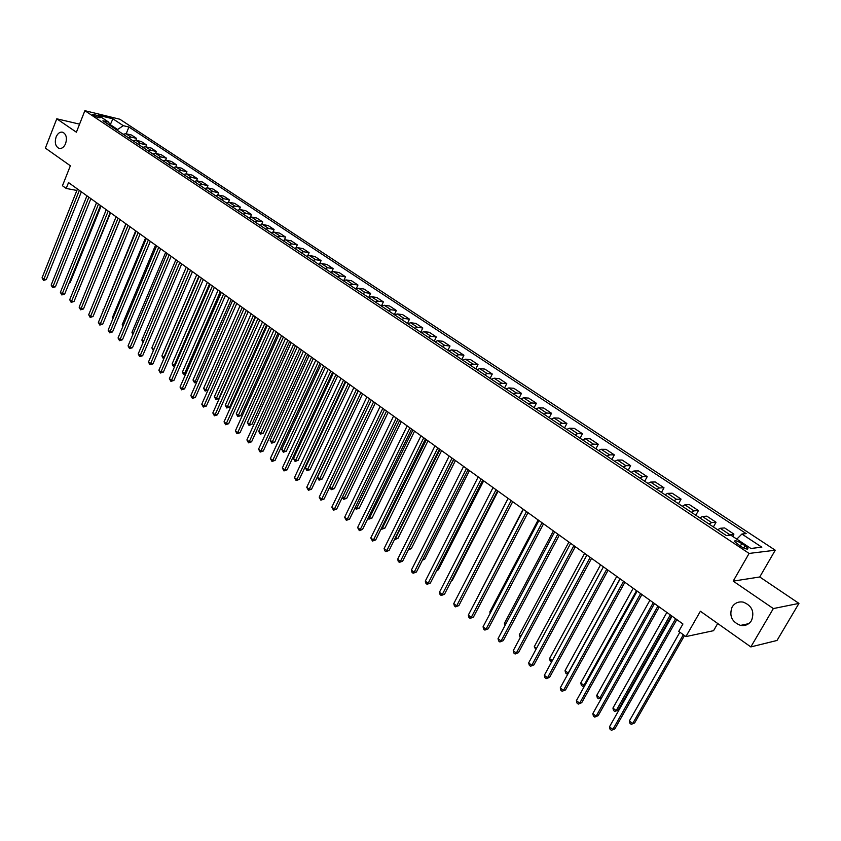 <?xml version="1.0" encoding="UTF-8"?>
<svg xmlns="http://www.w3.org/2000/svg" width="841" height="841" viewBox="0 0 841 841"><rect width="100%" height="100%" fill="white"/><g stroke="black" fill="none" stroke-linecap="round" stroke-linejoin="round"><path stroke-width="1.26" d="M65.598 143.611C63.916 147.354 61.687 148.931 58.933 148.342C55.432 146.387 54.486 142.602 56.095 136.999C57.787 133.235 60.016 131.648 62.791 132.247C66.292 134.213 67.227 137.998 65.598 143.611M751.528 620.511C748.942 624.485 745.294 626.114 740.574 625.399C731.786 621.951 728.968 615.822 732.122 607.023C734.719 602.986 738.419 601.347 743.213 602.114C751.928 605.615 754.703 611.743 751.528 620.511M93.425 115.364C97.146 117.383 99.48 118.139 100.426 117.624L99.574 116.857C95.863 114.839 93.53 114.082 92.584 114.597L93.425 115.364M775.255 550.214L119.874 119.243L84.867 110.686L749.1 553.431L775.255 550.214L759.738 576.979L733.194 581.12L773.342 608.569L798.95 603.396L759.738 576.979M798.95 603.396L777.01 640.474L750.834 646.918L700.385 611.249L685.909 636.595L713.567 630.676L717.709 623.496M79.569 124.142L56.778 118.802L45.382 148.111L70.36 165.772L62.455 185.745L66.197 188.447L76.878 190.455M773.342 608.569L750.834 646.918M685.909 636.595L678.719 631.391L682.934 623.98L68.52 182.581L66.197 188.447M745.084 545.735L741.794 543.549C737.042 540.763 734.603 540.09 734.466 541.499L740.564 546.251C745.336 549.047 747.786 549.73 747.912 548.3L745.084 545.735L743.77 548.038M736.811 539.113L741.899 534.024L746.188 533.615L128.915 127.023L126.182 133.793M741.899 534.024L761.83 547.186L750.897 548.469L730.766 535.107L726.309 535.538L102.928 120.768L108.731 122.166L98.323 115.259L112.894 118.812L123.28 125.666L128.915 127.023M733.194 581.12L749.1 553.431M56.778 118.802L76.394 132.205L84.867 110.686M109.982 125.467L110.308 124.657L109.498 124.457M117.298 130.334L117.624 129.514L110.308 124.657L112.894 118.812M727.78 535.391L733.92 534.109L732.648 536.348M123.154 134.224L125.929 133.73L131.564 135.054L136.62 138.408L135.874 140.258M132.92 140.731L135.695 140.216L141.33 141.519L146.45 144.915L145.682 146.807M142.812 147.312L145.588 146.786L151.212 148.069L156.394 151.506L155.596 153.43L161.209 154.691L166.455 158.171L165.635 160.137M162.944 160.705L165.719 160.147L171.322 161.398L176.631 164.91L175.801 166.928M173.193 167.517L175.969 166.96L181.561 168.179L186.944 171.743L186.082 173.803M183.569 174.423L186.345 173.845L191.927 175.044L197.372 178.649L196.479 180.762M194.061 181.414L196.847 180.815L202.418 182.003L207.927 185.651L207.002 187.816M204.699 188.479L207.475 187.879L213.036 189.036L218.618 192.726L217.661 194.965M215.464 195.648L218.239 195.017L223.79 196.153L229.435 199.895L228.447 202.208M226.355 202.891L229.141 202.261L234.681 203.364L240.389 207.149L239.359 209.546M237.393 210.239L240.169 209.577L245.698 210.671L251.48 214.497L250.408 216.978M248.568 217.672L251.343 216.999L256.862 218.061L262.718 221.94L261.593 224.515M259.88 225.199L262.665 224.515L268.163 225.546L274.092 229.477L272.905 232.158M271.338 232.82L274.124 232.127L279.601 233.125L285.614 237.109L284.374 239.916M282.954 240.547L285.73 239.832L291.196 240.81L297.283 244.847L295.969 247.769M294.718 248.379L297.493 247.643L302.939 248.589L309.099 252.678L307.722 255.748M306.629 256.305L309.404 255.548L314.828 256.463L321.083 260.605L319.612 263.843M318.697 264.337L321.472 263.559L326.886 264.452L333.215 268.647L331.648 272.064M330.934 272.473L333.698 271.675L339.091 272.537L345.504 276.784L343.832 280.41M343.328 280.715L346.093 279.906L351.464 280.736L357.961 285.036L356.174 288.894M355.88 289.073L358.655 288.242L363.995 289.041L370.576 293.404L368.663 297.514M368.61 297.546L371.375 296.694L376.705 297.451L383.37 301.877L381.404 306.061M381.52 306.135L384.284 305.262L389.572 305.987L396.342 310.466L394.345 314.671M394.597 314.828L397.351 313.945L402.629 314.629L409.483 319.17L407.465 323.396M407.853 323.659L410.608 322.744L415.853 323.396L422.802 328.001L420.763 332.248M421.299 332.605L424.053 331.669L429.267 332.279L436.311 336.947L434.25 341.215M434.934 341.677L437.677 340.71L442.871 341.288L450.009 346.019L447.917 350.308M448.758 350.876L451.501 349.888L456.652 350.424L463.906 355.228L461.783 359.538M462.781 360.2L465.515 359.191L470.634 359.685L477.993 364.552L475.838 368.884M477.005 369.662L479.738 368.631L484.826 369.083L492.279 374.024L490.103 378.376M491.428 379.259L494.151 378.208L499.207 378.608L506.766 383.622L504.558 387.995M506.061 389.005L508.784 387.922L513.798 388.279L521.473 393.357L519.233 397.761M520.915 398.876L523.628 397.772L528.6 398.087L536.379 403.238L534.119 407.664M535.98 408.905L538.682 407.769L543.622 408.032L551.517 413.267L549.226 417.714M551.275 419.081L553.967 417.924L558.866 418.135L566.876 423.444L564.553 427.911M566.792 429.404L569.473 428.216L574.329 428.374L582.466 433.767L580.101 438.256M582.55 439.885L585.22 438.666L590.025 438.781L598.277 444.248L595.891 448.768M598.54 450.524L601.199 449.283L605.962 449.336L614.34 454.886L611.912 459.428M614.771 461.331L617.42 460.048L622.13 460.048L630.645 465.683L628.185 470.256M631.255 472.295L633.893 470.992L638.561 470.928L647.192 476.658L644.7 481.241M648.001 483.438L650.629 482.093L655.234 481.977L664.001 487.791L661.478 492.405M665 494.75L667.617 493.373L672.169 493.194L681.073 499.102L678.508 503.738M682.272 506.24L684.879 504.831L689.368 504.589L698.419 510.582L695.812 515.249M699.817 517.919L702.403 516.479L706.839 516.164L716.027 522.25L713.389 526.939M717.646 529.777L720.211 528.295L724.585 527.917L733.92 534.109M709.058 524.059L711.633 522.597L716.027 522.25M691.365 512.285L693.951 510.865L698.419 510.582M673.956 500.7L676.553 499.312L681.073 499.102M656.81 489.294L659.428 487.938L664.001 487.791M639.938 478.066L642.566 476.742L647.192 476.658M623.318 467.007L625.956 465.714L630.645 465.683M606.95 456.127L609.609 454.865L614.34 454.886M590.834 445.394L593.494 444.164L598.277 444.248M574.96 434.839L577.63 433.63L582.466 433.767M559.318 424.432L561.998 423.254L566.876 423.444M543.906 414.171L546.597 413.026L551.517 413.267M528.726 404.079L531.428 402.955L536.379 403.238M513.756 394.124L516.469 393.031L521.473 393.357M499.018 384.305L501.73 383.244L506.766 383.622M484.479 374.634L487.202 373.593L492.279 374.024M470.151 365.099L472.884 364.09L477.993 364.552M456.032 355.701L458.765 354.713L463.906 355.228M442.103 346.439L444.847 345.472L450.009 346.019M428.363 337.304L431.118 336.358L436.311 336.947M414.823 328.295L417.578 327.37L422.802 328.001M401.472 319.401L404.227 318.508L409.483 319.17M388.3 310.644L391.054 309.761L396.342 310.466M375.296 301.993L378.061 301.131L383.37 301.877M362.482 293.467L365.246 292.626L370.576 293.404M349.835 285.046L352.6 284.226L357.961 285.036M337.357 276.742L340.121 275.943L345.504 276.784M325.036 268.552L327.811 267.764L333.215 268.647M312.884 260.468L315.659 259.701L321.083 260.605M300.889 252.489L303.664 251.743L309.099 252.678M289.052 244.605L291.827 243.879L297.283 244.847M277.362 236.826L280.137 236.121L285.614 237.109M265.819 229.151L268.605 228.458L274.092 229.477M254.434 221.572L257.209 220.899L262.718 221.94M243.186 214.087L245.971 213.425L251.48 214.497M232.074 206.697L234.86 206.056L240.389 207.149M221.109 199.401L223.895 198.77L229.435 199.895M210.271 192.19L213.057 191.58L218.618 192.726M199.58 185.073L202.355 184.473L207.927 185.651M189.004 178.04L191.79 177.462L197.372 178.649M178.565 171.101L181.351 170.523L186.944 171.743M168.253 164.237L171.038 163.68L176.631 164.91M158.066 157.456L160.841 156.91L166.455 158.171M152.82 153.966L155.596 153.43L160.841 156.91M147.995 150.76L150.781 150.224L156.394 151.506M138.05 144.137L140.825 143.622L146.45 144.915M128.221 137.598L130.996 137.094L136.62 138.408M123.28 125.666L117.624 129.514M109.782 125.33L108.731 122.166M675.596 618.713L612.837 729.473L609.473 726.813L672.054 616.169M676.826 619.596L614.866 728.863L611.407 730.314L610.061 729.252L609.473 726.813M614.866 728.863L611.407 730.314M679.864 632.232L629.383 720.916L632.695 723.512L634.64 722.934L684.49 635.575M634.64 722.934L631.265 724.343L632.695 723.512L683.334 634.734M631.265 724.343L629.941 723.302L629.383 720.916M657.967 606.056L596.122 716.248L592.81 713.631L654.477 603.544M659.228 606.96L598.172 715.67L594.724 717.1L593.399 716.048L592.81 713.631M598.172 715.67L594.724 717.1M640.621 593.588L579.67 703.223L576.4 700.648L637.184 591.118M641.914 594.513L581.73 702.687L578.303 704.096L577 703.065L576.4 700.648M581.73 702.687L578.303 704.096M623.549 581.32L563.459 690.408L560.253 687.864L620.164 578.892M624.874 582.277L565.551 689.904L562.135 691.281L560.852 690.272L560.253 687.864M565.551 689.904L562.135 691.281M666.86 612.437L612.931 708.069L616.201 710.624L618.156 710.077L671.486 615.759M618.156 710.077L614.803 711.465L616.201 710.624L670.288 614.897M614.803 711.465L613.499 710.445L612.931 708.069M649.904 600.253L596.732 695.412L599.948 697.925L653.268 602.671M601.883 697.431L598.592 698.776L597.299 697.778L596.732 695.412M598.592 698.776L601.893 697.42M633.199 588.258L580.774 682.945L583.938 685.426L636.521 590.645M584.842 685.436L582.613 686.288L581.352 685.299L580.774 682.945M582.613 686.288L585 685.163M606.739 569.241L547.502 677.783L544.348 675.281L603.407 566.855M608.096 570.219L549.615 677.31L546.219 678.676L544.947 677.667L544.348 675.281M549.615 677.31L546.219 678.676M616.747 576.442L565.047 670.666L568.169 673.105L620.017 578.787M568.085 673.62L566.887 673.988L565.636 673.01L565.047 670.666M566.887 673.988L568.39 673.052M590.182 557.352L531.785 665.347L528.674 662.887L586.913 554.997M591.58 558.35L533.919 664.905L530.534 666.251L529.294 665.263L528.674 662.887M533.919 664.905L530.534 666.251M573.888 545.651L516.311 653.1L513.241 650.671L570.661 543.328M575.307 546.671L518.455 652.69L515.091 654.014L513.862 653.047L513.241 650.671M518.455 652.69L515.091 654.014M557.846 534.119L501.068 641.042L498.04 638.645L554.671 531.838M559.297 535.16L503.223 640.653L499.869 641.967L498.66 641.01L498.04 638.645M503.223 640.653L499.869 641.967M542.046 522.766L486.045 629.152L483.06 626.797L538.913 520.516M543.517 523.827L488.222 628.795L484.879 630.088L483.691 629.142L483.06 626.797M488.222 628.795L484.879 630.088M526.477 511.591L471.244 617.441L468.311 615.118L523.396 509.373M527.98 512.663L473.43 617.105L470.108 618.387L468.942 617.462L468.311 615.118M473.43 617.105L470.108 618.387M600.558 564.805L549.562 658.566L552.285 660.69M551.685 661.793L550.151 660.9L549.562 658.566M584.6 553.336L534.298 646.645L536.505 648.369M535.801 649.683L534.298 646.645M568.884 542.046L519.265 634.892L520.968 636.227M520.274 637.531L519.265 634.892M553.399 530.923L504.442 623.318L505.662 624.274M505.01 625.494L504.442 623.318M538.135 519.959L489.84 611.912L490.587 612.49M490.187 613.236L489.84 611.912M511.149 500.574L456.652 605.898L453.762 603.617L508.111 498.387M512.674 501.667L458.86 605.594L455.559 606.855L454.403 605.941L453.762 603.617M458.86 605.594L455.559 606.855M523.102 509.162L475.722 600.884M496.043 489.725L442.282 594.524L439.433 592.274L493.047 487.57M497.599 490.839L444.5 594.251L442.282 594.524L441.21 595.491L440.074 594.587L439.433 592.274M444.5 594.251L441.21 595.491M466.156 591.517L512.705 501.688M481.157 479.034L428.122 583.318L425.304 581.099L478.214 476.91M482.734 480.158L430.35 583.065L428.122 583.318L427.07 584.295L425.945 583.402L425.304 581.099M430.35 583.065L427.07 584.295M451.48 580.647L452.174 580.574L498.082 491.186M452.174 580.574L451.312 580.973M466.492 468.49L414.15 572.269L411.386 570.082L463.591 466.408M468.09 469.646L416.4 572.038L414.15 572.269L413.131 573.247L412.027 572.374L411.386 570.082M416.4 572.038L413.131 573.247M437.036 569.914L438.35 569.788L483.67 480.831M438.35 569.788L436.71 570.555M452.048 458.114L400.39 561.378L397.656 559.212L449.178 456.053M453.667 459.27L402.639 561.168L400.39 561.378L399.391 562.366L398.298 561.504L397.656 559.212M402.639 561.168L399.391 562.366M422.813 559.318L424.726 559.149L469.457 470.613M424.726 559.149L422.35 560.243M437.804 447.875L386.807 550.634L384.116 548.511L434.976 445.846M439.444 449.052L389.078 550.456L386.807 550.634L385.851 551.633L384.768 550.781L384.116 548.511M389.078 550.456L385.851 551.633M408.894 548.679L411.281 548.658L455.433 460.553M408.537 549.394L453.867 459.417M411.281 548.658L408.337 549.793M423.759 437.793L373.425 540.048L370.776 537.946L420.973 435.785M425.42 438.981L375.706 539.89L373.425 540.048L372.489 541.057L370.776 537.946M375.706 539.89L372.489 541.057M409.914 427.848L360.232 529.609L357.614 527.538L407.17 425.872M411.596 429.057L362.524 529.462L360.232 529.609L359.317 530.618L357.614 527.538M362.524 529.462L359.317 530.618M396.269 418.04L347.217 519.307L344.631 517.268L393.567 416.095M397.972 419.26L349.52 519.191L347.217 519.307L346.324 520.327L344.631 517.268M349.52 519.191L346.324 520.327M382.813 408.369L334.382 509.152L331.838 507.134L380.143 406.455M384.526 409.609L336.694 509.057L334.382 509.152L333.509 510.182L331.838 507.134M336.694 509.057L333.509 510.182M369.546 398.844L321.714 499.134L319.202 497.147L366.907 396.952M371.28 400.085L324.037 499.06L321.714 499.134L320.873 500.164L319.202 497.147M324.037 499.06L320.873 500.164M356.458 389.436L309.225 489.252L306.744 487.286L353.861 387.575M358.213 390.697L311.559 489.189L309.225 489.252L308.405 490.292L306.744 487.286M311.559 489.189L308.405 490.292M343.548 380.164L296.905 479.496L294.455 477.562L340.994 378.324M345.315 381.436L299.238 479.465L296.905 479.496L296.106 480.547L294.455 477.562M299.238 479.465L296.106 480.547M330.818 371.018L284.742 469.877L282.334 467.964L328.295 369.21M332.605 372.3L287.086 469.856L284.742 469.877L283.964 470.928L282.334 467.964M287.086 469.856L283.964 470.928M318.255 361.998L272.747 460.384L270.36 458.503L315.764 360.211M320.064 363.291L275.091 460.384L272.747 460.384L271.99 461.446L270.36 458.503M275.091 460.384L271.99 461.446M305.872 353.094L260.91 451.018L258.555 449.157L303.412 351.328M307.68 354.397L263.265 451.028L260.91 451.018L260.163 452.08L258.555 449.157M263.265 451.028L260.163 452.08M293.646 344.316L249.22 441.767L246.897 439.938L291.217 342.571M295.475 345.63L251.585 441.798L249.22 441.767L248.494 442.839L246.897 439.938M251.585 441.798L248.494 442.839M281.577 335.643L237.688 432.642L235.396 430.834L279.191 333.93M283.428 336.968L240.053 432.695L237.688 432.642L236.983 433.714L235.396 430.834M240.053 432.695L236.983 433.714M269.677 327.096L226.303 423.633L224.042 421.846L267.312 325.393M271.527 328.432L228.678 423.696L226.303 423.633L225.619 424.716L224.042 421.846M228.678 423.696L225.619 424.716M257.924 318.655L215.065 414.739L212.826 412.973L255.601 316.983M259.795 319.99L217.441 414.823L215.065 414.739L214.402 415.822L212.826 412.973M217.441 414.823L214.402 415.822M246.329 310.318L203.964 405.961L201.766 404.216L244.027 308.668M248.211 311.675L206.35 406.056L203.964 405.961L203.322 407.044L201.766 404.216M206.35 406.056L203.322 407.044M234.881 302.098L193.01 397.288L190.833 395.575L232.61 300.468M236.773 303.454L195.396 397.404L193.01 397.288L192.379 398.382L190.833 395.575M195.396 397.404L192.379 398.382M223.59 293.982L182.192 388.731L180.037 387.039L221.341 292.374M225.483 295.349L184.589 388.857L182.192 388.731L181.582 389.825L180.037 387.039M184.589 388.857L181.582 389.825M212.426 285.961L171.511 380.279L169.388 378.597L210.218 284.374M214.339 287.338L173.908 380.426L171.511 380.279L170.912 381.372L169.388 378.597M173.908 380.426L170.912 381.372M395.259 538.019L398.014 538.314L441.62 450.618M398.014 538.314L394.871 539.459L440.032 449.483M381.803 527.517L382.729 528.243L384.936 528.106L427.995 440.831M384.936 528.106L381.803 529.231L426.387 439.675M381.803 529.231L381.194 528.758M368.537 517.152L369.819 518.151L372.027 518.035L414.55 431.17M372.027 518.035L368.915 519.149L412.931 430.003M368.915 519.149L367.938 518.392M355.459 506.934L357.078 508.195L359.296 508.101L401.294 421.656M359.296 508.101L356.195 509.204L399.654 420.468M356.195 509.204L355.018 507.848M342.56 496.852L344.505 498.377L346.734 498.303L388.216 412.258M346.734 498.303L343.643 499.386L386.555 411.06M343.643 499.386L342.298 497.399M329.83 486.918L332.1 488.684L334.34 488.632L375.317 402.986M334.34 488.632L331.259 489.704L373.635 401.788M331.259 489.704L329.735 487.107M358.371 390.813L317.425 477.225L319.864 479.118L322.103 479.086L362.587 393.84M322.103 479.086L319.044 480.148L360.894 392.631M319.044 480.148L317.425 477.225M345.83 381.803L305.378 467.806L307.774 469.688L310.035 469.667L350.035 384.821M310.035 469.667L306.986 470.718L348.321 383.591M306.986 470.718L305.378 467.806M333.446 372.91L293.488 458.524L295.853 460.374L298.113 460.363L337.64 375.916M298.113 460.363L295.075 461.404L335.916 374.676M295.075 461.404L293.488 458.524M321.241 364.132L281.746 449.346L284.079 451.175L286.35 451.186L325.404 367.128M286.35 451.186L283.322 452.216L323.669 365.877M283.322 452.216L281.746 449.346M309.183 355.48L270.161 440.295L272.463 442.093L274.744 442.124L313.336 358.455M274.744 442.124L271.727 443.144L311.58 357.204M271.727 443.144L270.161 440.295M297.283 346.934L258.713 431.359L260.994 433.136L263.275 433.189L301.425 349.898M263.275 433.189L260.279 434.187L299.659 348.626M260.279 434.187L258.713 431.359M285.541 338.492L247.422 422.529L249.661 424.285L251.953 424.348L289.661 341.446M251.953 424.348L248.968 425.346L287.874 340.174M248.968 425.346L247.422 422.529M273.945 330.166L236.258 413.814L238.487 415.549L240.778 415.633L278.045 333.11M240.778 415.633L237.803 416.61L276.258 331.817M237.803 416.61L236.258 413.814M262.497 321.935L225.251 405.215L227.438 406.928L229.74 407.023L266.586 324.868M229.74 407.023L226.776 407.99L264.778 323.575M226.776 407.99L225.251 405.215M251.196 313.819L214.371 396.71L216.536 398.403L218.839 398.518L255.265 316.742M218.839 398.518L215.885 399.475L253.446 315.438M215.885 399.475L214.371 396.71M240.042 305.798L203.627 388.321L205.761 389.993L242.261 307.396M207.979 390.161L205.13 391.065L203.627 388.321M205.13 391.065L205.761 389.993L208 390.108M229.015 297.882L193.01 380.027L195.123 381.677L231.212 299.459M196.72 382.171L194.513 382.75L193.01 380.027M194.513 382.75L195.123 381.677L196.889 381.782M201.419 278.056L160.957 371.932L158.865 370.271L199.233 276.479M203.333 279.433L163.364 372.09L160.957 371.932L160.379 373.036L158.865 370.271M163.364 372.09L160.379 373.036M218.134 290.061L182.529 371.838L184.61 373.467L220.3 291.617M185.609 374.277L183.18 373.898L182.529 371.838M184.021 374.55L184.61 373.467L185.924 373.551M190.539 270.234L150.539 363.69L148.468 362.05L188.384 268.689L153.861 349.425L153.293 350.518L151.832 347.859L153.84 349.425M192.473 271.632L152.946 363.859L150.539 363.69L149.982 364.794L148.468 362.05M152.946 363.859L149.982 364.794M207.38 282.345L172.174 363.743L174.234 365.362L209.525 283.88M174.644 366.476L172.826 365.793L172.174 363.743M173.656 366.445L174.234 365.362L175.096 365.415M179.795 262.529L140.247 355.543L138.197 353.924L177.672 260.994M181.74 263.916L142.655 355.722L140.247 355.543L139.701 356.647L138.197 353.924M142.655 355.722L139.701 356.647M196.762 274.713L161.935 355.754L163.974 357.341L198.875 276.226M163.942 358.466L162.597 357.793L161.935 355.754M163.406 358.434L164.416 357.383M169.188 254.907L130.082 347.501L128.063 345.903L167.086 253.393M171.144 256.305L132.489 347.701L130.082 347.501L129.546 348.605L128.063 345.903M132.489 347.701L129.546 348.605M186.271 267.175L151.832 347.859M158.718 247.38L120.032 339.554L118.045 337.977L156.636 245.887M160.673 248.789L122.45 339.764L120.032 339.554L119.517 340.668L118.045 337.977M122.45 339.764L119.517 340.668M175.906 259.732L141.835 340.048L143.527 341.372M143.054 342.508L141.835 340.048M148.373 239.948L110.108 331.701L108.142 330.145L146.313 238.466M150.339 241.356L112.526 331.922L110.108 331.701L109.614 332.815L108.142 330.145M112.526 331.922L109.614 332.815M165.666 252.374L131.963 332.342L133.33 333.404M132.857 334.529L131.963 332.342M138.145 232.6L100.31 323.943L98.365 322.408L136.116 231.138M140.121 234.019L102.728 324.174L100.31 323.943L99.827 325.068L98.365 322.408M102.728 324.174L99.827 325.068M155.553 245.109L122.208 324.721L123.249 325.53M122.818 326.571L122.208 324.721M128.053 225.346L90.618 316.279L88.694 314.755L126.045 223.906M130.04 226.776L93.046 316.521L90.618 316.279L90.155 317.404L88.694 314.755M93.046 316.521L90.155 317.404M145.556 237.929L112.568 317.183L113.293 317.761M112.999 318.476L112.568 317.183M118.076 218.176L81.051 308.71L79.149 307.207L116.1 216.757M120.063 219.606L83.469 308.962L81.051 308.71L80.589 309.824L79.149 307.207M83.469 308.962L80.589 309.824M135.685 230.833L103.464 310.077M103.285 310.487L103.044 309.74M108.216 211.102L71.59 301.225L69.708 299.732L106.26 209.693M110.213 212.531L74.019 301.488L71.59 301.225L71.149 302.35L69.708 299.732M74.019 301.488L71.149 302.35M125.919 223.811L93.74 302.487M98.481 204.1L62.234 293.824L60.384 292.353L96.547 202.713M100.489 205.54L64.662 294.098L62.234 293.824L61.813 294.949L60.384 292.353M64.662 294.098L61.813 294.949M88.862 197.193L52.994 286.508L51.164 285.057L86.949 195.816M90.87 198.634L55.432 286.802L52.994 286.508L52.584 287.643L51.164 285.057M55.432 286.802L52.584 287.643M79.348 190.36L43.869 279.286L42.05 277.845L77.456 189.004M81.367 191.811L46.297 279.58L43.869 279.286L43.459 280.421L42.05 277.845M46.297 279.58L43.459 280.421M88.442 296.82L120.126 219.648M78.865 289.577L110.57 212.784M79.285 289.63L78.728 289.924M69.393 282.418L70.171 282.513L101.13 206.003M70.171 282.513L69.141 283.039M720.211 528.295L729.589 534.519M702.403 516.479L711.633 522.597M684.879 504.831L693.951 510.865M667.617 493.373L676.553 499.312M650.629 482.093L659.428 487.938M633.893 470.992L642.566 476.742M617.42 460.048L625.956 465.714M601.199 449.283L609.609 454.865M585.22 438.666L593.494 444.164M569.473 428.216L577.63 433.63M553.967 417.924L561.998 423.254M538.682 407.769L546.597 413.026M523.628 397.772L531.428 402.955M508.784 387.922L516.469 393.031M494.151 378.208L501.73 383.244M479.738 368.631L487.202 373.593M465.515 359.191L472.884 364.09M451.501 349.888L458.765 354.713M437.677 340.71L444.847 345.472M424.053 331.669L431.118 336.358M410.608 322.744L417.578 327.37M397.351 313.945L404.227 318.508M384.284 305.262L391.054 309.761M371.375 296.694L378.061 301.131M358.655 288.242L365.246 292.626M346.093 279.906L352.6 284.226M333.698 271.675L340.121 275.943M321.472 263.559L327.811 267.764M309.404 255.548L315.659 259.701M297.493 247.643L303.664 251.743M285.73 239.832L291.827 243.879M274.124 232.127L280.137 236.121M262.665 224.515L268.605 228.458M251.343 216.999L257.209 220.899M240.169 209.577L245.971 213.425M229.141 202.261L234.86 206.056M218.239 195.017L223.895 198.77M207.475 187.879L213.057 191.58M196.847 180.815L202.355 184.473M186.345 173.845L191.79 177.462M175.969 166.96L181.351 170.523M165.719 160.147L171.038 163.68M145.588 146.786L150.781 150.224M135.695 140.216L140.825 143.622M125.929 133.73L130.996 137.094M740.332 546.093L741.794 543.549M58.933 148.342L59.658 148.5M740.574 625.399L748.711 623.654M747.449 549.099L747.912 548.3"/></g></svg>
